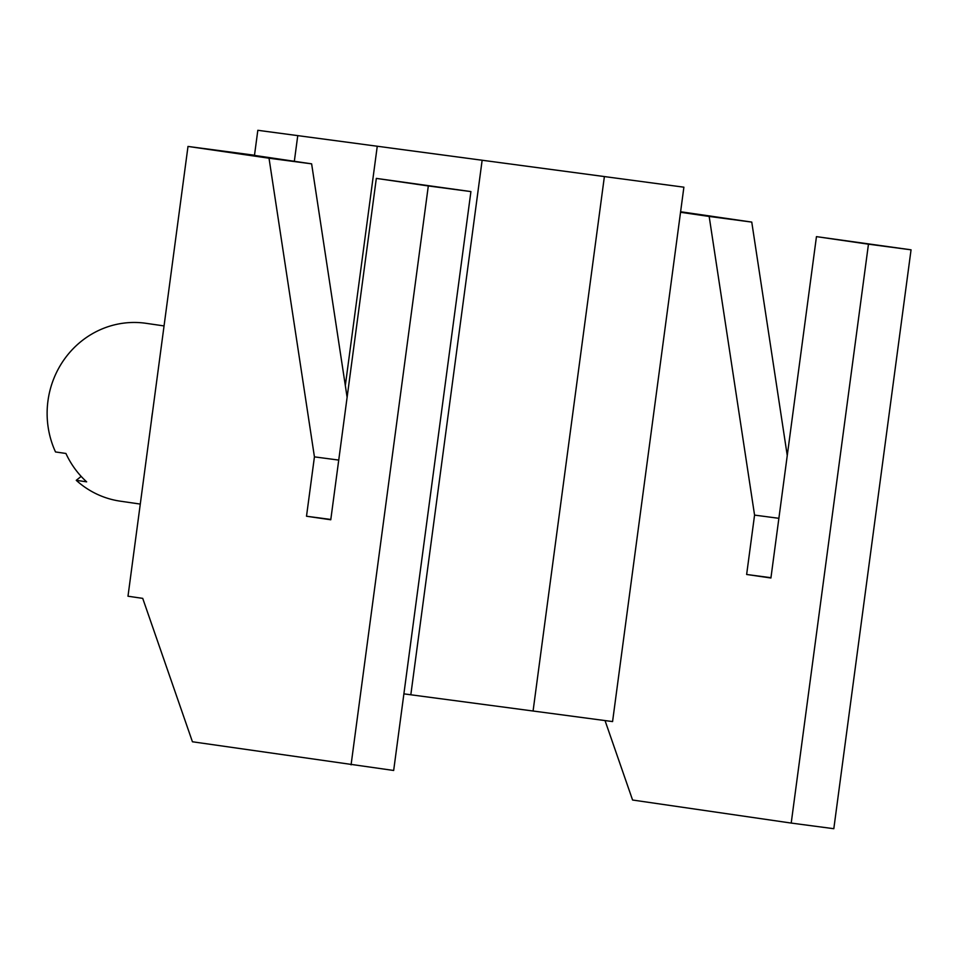 <?xml version="1.0" encoding="UTF-8"?>
<svg xmlns="http://www.w3.org/2000/svg" width="959" height="959" viewBox="0 0 959 959"><rect width="100%" height="100%" fill="white"/><g stroke="black" fill="none" stroke-linecap="round" stroke-linejoin="round"><path stroke-width="1.44" d="M142.723 598.368L127.991 596.222L188 146.439L269.023 158.211L314.432 456.868L306.508 516.242L330.771 519.766L376.324 178.398L470.917 191.584L393.669 770.473L192.435 741.775L142.723 598.368M605.033 720.581L632.58 800.022L791.211 823.074L868.458 244.185L816.457 236.633L770.916 578.001L746.641 574.477L754.565 515.103L778.876 518.316M680.53 212.287L709.169 216.446L754.565 515.103M254.483 155.406L311.627 163.845L269.023 158.211M680.602 211.747L751.76 222.092L787.255 455.537M791.211 823.074L833.815 828.708L911.05 249.82L816.457 236.633M376.324 178.398L428.313 185.95L351.078 764.838M911.05 249.82L868.458 244.185M709.169 216.446L751.76 222.092M254.507 155.238L188 146.439M330.819 519.454L306.508 516.242M347.11 397.302L311.627 163.845M314.432 456.868L338.731 460.08M428.313 185.95L470.917 191.584M746.641 574.477L770.952 577.702M164.049 325.928L146.068 323.315A89.858 85.926 98.3 0 0 47.95 400.97A89.858 85.926 98.3 0 0 55.514 451.953L65.919 453.463A89.858 85.926 98.3 0 0 86.646 481.838L76.252 480.327A89.858 85.926 98.3 0 0 120.211 501.161L140.278 504.074M152.529 412.286A89.858 85.926 98.3 0 0 151.942 416.086A89.858 85.926 98.3 0 0 151.51 419.898M76.252 480.327L81.167 476.395M254.459 155.538L257.827 130.292L683.887 187.185L257.827 130.292M403.895 693.86L612.573 721.576L683.887 187.185M294.329 161.34L297.698 136.082M345.324 385.542L377.211 146.607M410.824 694.772L482.125 160.369M533.072 711.063L604.374 176.66"/></g></svg>
